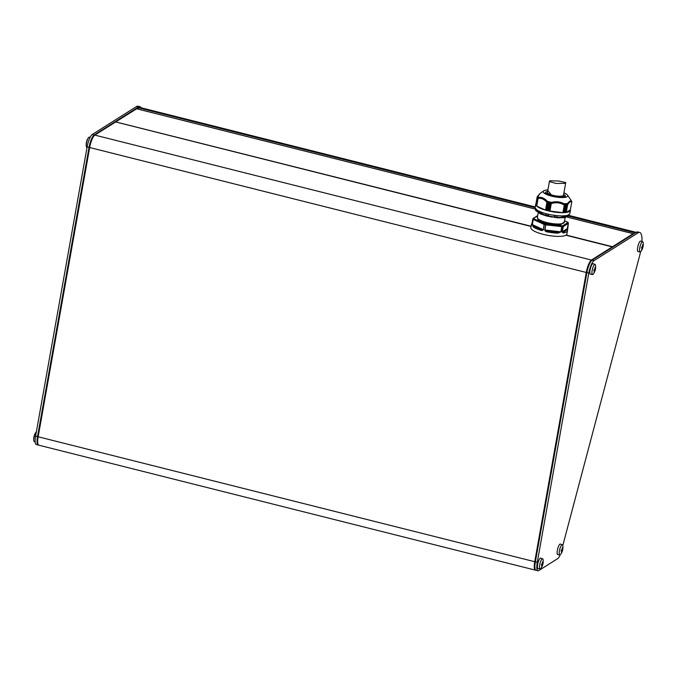 <?xml version="1.0" encoding="UTF-8"?>
<svg xmlns="http://www.w3.org/2000/svg" width="677" height="677" viewBox="0 0 677 677"><rect width="100%" height="100%" fill="white"/><g stroke="black" fill="none" stroke-linecap="round" stroke-linejoin="round"><path stroke-width="1.02" d="M564.398 221.802L560.649 224.772L546.322 223.266L537.953 219.966L537.436 216.995M548.734 214.338L548.277 216.022L548.59 214.304M546.314 213.636L545.738 215.379L548.277 216.022L548.142 214.093M568.375 223.368L567.487 230.747A0.677 0.652 -171.6 0 1 567.478 230.764A18.304 4.637 -169.9 0 1 567.478 230.798L566.903 234.022A18.304 4.637 -169.9 0 1 566.023 235.131A18.304 4.637 -169.9 0 1 545.645 234.902A18.304 4.637 -169.9 0 1 530.861 227.607L531.437 224.375A18.304 4.637 -169.9 0 0 531.428 224.409A0.677 0.652 8.4 0 1 531.927 223.892M551.442 217.055L540.847 214.084M547.896 189.966A12.474 3.157 10.1 0 0 543.792 190.812A12.474 3.157 10.1 0 0 543.69 190.88A12.474 3.157 10.1 0 0 551.823 196.203A12.474 3.157 10.1 0 0 567.165 196.694A12.474 3.157 10.1 0 0 567.538 195.128A12.474 3.157 10.1 0 0 563.907 192.827M564.347 212.434L565.786 203.608L564.347 212.434L565.151 212.553L566.869 203.481L565.287 212.341L566.26 212.443L567.614 204.801L567.267 203.845L569.755 201.061L571.557 201.128L571.76 201.763M571.286 200.688L571.557 201.128M571.6 201.196L571.27 200.663M570.372 209.802A17.627 4.46 -169.9 0 1 570.415 210.403L569.848 213.636A17.627 4.46 -169.9 0 1 569.002 214.694A17.627 4.46 -169.9 0 1 549.377 214.482A17.627 4.46 -169.9 0 1 535.135 207.45L535.71 204.226A17.627 4.46 -169.9 0 1 535.964 203.675M570.415 210.403A17.627 4.46 -169.9 0 1 569.577 211.469A17.627 4.46 -169.9 0 1 549.944 211.249A17.627 4.46 -169.9 0 1 535.71 204.226M536.108 208.973L536.006 210.64A17.111 4.333 -169.9 0 1 535.507 209.929L535.719 208.414M540.517 211.689L540.517 213.34A17.111 4.333 -169.9 0 1 538.875 212.586L540.83 213.712L541.025 212.036M539.239 211.106L538.875 212.586L539.12 211.207M568.892 214.406L568.578 215.895A17.111 4.333 -169.9 0 1 568.24 216.149A17.111 4.333 -169.9 0 1 567.817 216.378L568.299 214.778M547.938 210.632L549.335 201.754L547.938 210.632L549.064 210.894L550.646 202.042L549.233 210.936L562.926 212.671L564.88 203.633L563.298 212.485L564.212 212.443M564.736 203.625L562.832 212.671M538.494 197.21L537.775 197.261L538.24 196.652M537.284 196.685L539.941 193.563L538.037 196.245M566.632 204.251L565.921 203.599M565.786 203.608L565.642 204.31L564.88 203.633M90.185 137.279L89.322 137.143A5.238 1.354 104.1 0 0 88.459 137.753A5.238 1.354 104.1 0 0 86.47 143.245A5.238 1.354 104.1 0 0 86.292 146.35A5.238 1.354 104.1 0 0 86.766 147.298L87.045 147.391M36.389 431.748A5.238 1.354 104.1 0 0 36.016 432.163A5.238 1.354 104.1 0 0 34.028 437.655A5.238 1.354 104.1 0 0 33.85 440.769A5.238 1.354 104.1 0 0 34.324 441.709L35.179 442.005M593.966 270.148A11.391 10.62 57.7 0 1 593.864 270.665A11.627 2.945 10.1 0 0 594.634 270.368A11.627 10.832 57.7 0 1 594.11 272.052A11.391 2.886 10.1 0 0 594.44 271.841A11.627 10.832 -122.3 0 0 594.973 270.157A11.627 2.945 10.1 0 0 595.311 269.751A11.391 10.62 -122.3 0 0 595.422 269.234A11.391 10.62 -122.3 0 0 595.498 268.718A11.627 2.945 -169.9 0 1 595.151 269.124A11.627 10.832 -122.3 0 0 595.244 267.322A11.391 2.886 -169.9 0 1 594.914 267.533A11.627 10.832 57.7 0 1 594.821 269.336A11.627 2.945 -169.9 0 1 594.042 269.632A11.391 10.62 57.7 0 1 593.966 270.148M593.374 273.931A5.238 1.354 -75.9 0 1 592.51 274.54A5.238 1.354 -75.9 0 1 592.155 270.47A5.238 1.354 -75.9 0 1 595.066 264.385A5.238 1.354 -75.9 0 1 595.532 265.333A11.636 11.636 0 0 1 593.374 273.931M595.066 264.385L593.103 263.7A5.424 1.405 104.1 0 0 590.082 270.005A5.424 1.405 104.1 0 0 590.454 274.219L592.51 274.54M643.032 246.623A11.391 10.62 -122.3 0 0 643.116 246.098A11.627 2.945 -169.9 0 1 642.769 246.513A11.627 10.832 -122.3 0 0 642.862 244.71A11.391 2.886 -169.9 0 1 642.532 244.922A11.627 10.832 57.7 0 1 642.439 246.716A11.627 2.945 -169.9 0 1 641.661 247.02A11.391 10.62 57.7 0 1 641.576 247.537A11.391 10.62 57.7 0 1 641.474 248.053A11.627 2.945 10.1 0 0 642.253 247.748A11.627 10.832 57.7 0 1 641.728 249.441A11.391 2.886 10.1 0 0 642.058 249.229A11.627 10.832 -122.3 0 0 642.583 247.545A11.627 2.945 10.1 0 0 642.93 247.13A11.391 10.62 -122.3 0 0 643.032 246.623M639.765 247.858A5.238 1.354 -75.9 0 1 642.676 241.774A5.238 1.354 -75.9 0 1 643.15 242.721A11.636 11.636 0 0 1 640.984 251.319A5.238 1.354 -75.9 0 1 640.12 251.929A5.238 1.354 -75.9 0 1 639.765 247.858M642.676 241.774L640.713 241.088A5.424 1.405 104.1 0 0 637.7 247.384A5.424 1.405 104.1 0 0 638.072 251.607L640.12 251.929M561.563 552.314A11.391 2.886 10.1 0 0 561.715 552.204A11.627 10.832 -122.3 0 0 562.248 550.519A11.627 2.945 10.1 0 0 562.587 550.105A11.391 10.62 -122.3 0 0 562.773 549.072A11.627 2.945 -169.9 0 1 562.426 549.479A11.627 10.832 -122.3 0 0 562.519 547.685A11.391 2.886 -169.9 0 1 562.367 547.795A11.391 2.886 -169.9 0 1 562.189 547.896A11.627 10.832 57.7 0 1 562.096 549.69A11.627 2.945 -169.9 0 1 561.318 549.995A11.391 10.62 57.7 0 1 561.131 551.027A11.627 2.945 10.1 0 0 561.91 550.723A11.627 10.832 57.7 0 1 561.385 552.415A11.391 2.886 10.1 0 0 561.563 552.314M561.918 544.833A5.238 1.354 -75.9 0 1 562.333 544.748A5.238 1.354 -75.9 0 1 562.807 545.696A11.636 11.636 0 0 1 560.649 554.294A5.238 1.354 -75.9 0 1 560.141 554.802A5.238 1.354 -75.9 0 1 559.786 554.903A5.238 1.354 -75.9 0 1 559.54 550.223A5.238 1.354 -75.9 0 1 561.918 544.833M562.333 544.748L560.37 544.063A5.424 1.405 104.1 0 0 559.938 544.147A5.424 1.405 104.1 0 0 557.484 549.732A5.424 1.405 104.1 0 0 557.73 554.573L559.786 554.903M541.524 564.567A11.391 10.62 57.7 0 1 541.414 565.075A11.627 2.945 10.1 0 0 542.192 564.779A11.627 10.832 57.7 0 1 541.668 566.471A11.391 2.886 10.1 0 0 541.998 566.26A11.627 10.832 -122.3 0 0 542.531 564.567A11.627 2.945 10.1 0 0 542.869 564.161A11.391 10.62 -122.3 0 0 542.971 563.645A11.391 10.62 -122.3 0 0 543.056 563.129A11.627 2.945 -169.9 0 1 542.709 563.535A11.627 10.832 -122.3 0 0 542.802 561.741A11.391 2.886 -169.9 0 1 542.472 561.944A11.627 10.832 57.7 0 1 542.379 563.746A11.627 2.945 -169.9 0 1 541.6 564.043A11.391 10.62 57.7 0 1 541.524 564.567M540.931 568.341A5.238 1.354 -75.9 0 1 540.068 568.951A5.238 1.354 -75.9 0 1 539.704 564.88A5.238 1.354 -75.9 0 1 542.615 558.804A5.238 1.354 -75.9 0 1 543.089 559.744A11.636 11.636 0 0 1 540.931 568.341M542.615 558.804L540.661 558.11A5.424 1.405 104.1 0 0 537.64 564.415A5.424 1.405 104.1 0 0 538.012 568.629L540.068 568.951M566.657 216.97L633.139 233.7L591.419 260.044A10.849 2.81 -75.9 0 0 586.257 272.467L534.728 561.715A10.849 2.81 -75.9 0 0 535.405 570.136A10.849 2.81 -75.9 0 0 535.744 570.144M531.073 226.423L115.818 121.97M560.15 554.793A8.132 2.107 -75.9 0 1 557.84 558.533L538.748 570.584A10.849 2.81 -75.9 0 1 537.944 570.779A10.849 2.81 -75.9 0 1 537.267 562.359L588.795 273.11A10.849 2.81 -75.9 0 1 593.957 260.679L638.081 232.82A21.689 5.611 -75.9 0 1 639.697 232.439L637.793 231.966A21.689 5.611 104.1 0 0 636.177 232.338L592.053 260.196A10.849 2.81 104.1 0 0 592.028 260.213A10.849 2.81 104.1 0 0 586.891 272.628L535.363 561.876A10.849 2.81 104.1 0 0 535.405 569.729L534.974 568.951A10.172 2.632 -75.9 0 1 534.94 561.588L586.46 272.34A10.172 2.632 -75.9 0 1 591.283 260.696A10.172 2.632 -75.9 0 1 591.3 260.687L592.011 260.23M633.139 233.7L633.232 234.2M115.716 121.962L531.064 226.448L115.691 121.945L94.831 135.104A10.849 2.81 104.1 0 0 89.669 147.527L38.149 436.775A10.849 2.81 104.1 0 0 38.826 445.195L535.405 570.136M115.826 121.953L531.106 226.236M136.644 108.785L115.936 121.784M535.228 206.942L140.334 107.584A21.689 5.611 -75.9 0 0 138.726 107.965L137.228 108.904M542.869 564.161L541.955 563.933M542.531 564.567L541.558 564.322M542.192 564.779L541.515 564.61M561.91 550.723L561.233 550.553M562.587 550.105L561.673 549.876M562.248 550.519L561.275 550.274M642.583 247.545L641.618 247.3M642.253 247.748L641.576 247.579M642.93 247.13L642.016 246.902M595.311 269.751L594.398 269.514M594.973 270.157L594.008 269.911M594.634 270.368L593.957 270.191M640.56 251.776A21.689 5.611 -75.9 0 1 639.587 255.872L562.79 545.56M639.697 232.439A21.689 5.611 -75.9 0 1 641.957 241.52M535.405 569.729A10.849 2.81 104.1 0 0 536.04 570.296L537.944 570.779M38.191 445.034L36.287 444.561A10.849 2.81 -75.9 0 1 35.61 436.14L87.13 146.892A10.849 2.81 -75.9 0 1 92.292 134.461L136.424 106.602A21.689 5.611 -75.9 0 1 138.032 106.221L139.936 106.704A21.689 5.611 104.1 0 0 138.328 107.076L94.196 134.943A10.849 2.81 104.1 0 0 89.034 147.366L37.514 436.614A10.849 2.81 104.1 0 0 38.191 445.034A10.849 2.81 104.1 0 0 38.521 445.043M141.18 107.804A21.689 5.611 104.1 0 0 139.936 106.704M535.126 207.695L138.844 107.888A21.012 5.441 -75.9 0 1 140.858 107.719M549.335 201.754L548.463 202.186L548.252 201.441L546.669 210.293L547.761 210.589M550.646 202.042L549.91 202.55L549.512 201.797M538.164 196.762L537.504 196.88L538.012 196.271M537.496 196.948L536.319 205.351M536.057 205.266L537.504 196.88M537.766 197.337L536.269 205.613L537.775 197.261M564.161 212.62L565.65 204.276M565.151 212.553L566.641 204.217M546.669 210.293L548.252 201.441M548.091 201.391L546.898 202.491L545.535 210.132L546.517 210.251M549.919 211.232L551.273 203.591L550.816 202.076M566.751 203.506L567.267 203.845M537.623 196.381L537.14 197.134L537.623 196.381M537.14 197.134L536.057 204.919M538.13 198.014L538.587 197.049M538.088 198.268L536.692 206.079L545.535 210.132M562.926 212.671L564.364 204.632M566.26 212.443L570.364 209.845L571.743 202.093M538.367 197.43C541.702 196.939 544.773 198.344 547.591 201.644M551.053 202.516C555.919 201.145 560.421 201.653 564.559 204.022M567.707 215.261L567.461 216.674L566.92 216.564L567.123 215.413M564.516 215.667L564.356 217.19L564.601 215.802M564.356 217.19L564.356 217.19A17.111 4.333 -169.9 0 1 562.528 217.309L561.825 217.419L562.088 215.912M563.095 215.76L562.528 217.309M555.047 215.345L554.48 216.852A17.111 4.333 -169.9 0 0 556.883 217.114L556.926 215.548M548.15 215.709A17.111 4.333 -169.9 0 1 546.974 215.421A17.111 4.333 -169.9 0 1 545.823 215.125L545.78 215.379M538.858 212.764L540.737 213.695M536.988 210.005L536.785 211.122L536.243 211.038L536.489 209.642M540.517 213.34L541.143 213.687L541.414 212.189M554.48 216.852L554.421 215.362M564.093 217.419L562.105 217.554L564.093 217.419M556.832 217.376L554.218 217.08L556.858 217.393M564.542 196.652A10.172 2.573 10.1 0 0 563.069 195.695M547.693 192.953A10.172 2.573 10.1 0 0 545.984 193.343M547.778 194.358A10.849 2.75 -169.9 0 1 549.927 194.341M560.497 196.22A10.849 2.75 -169.9 0 1 562.511 196.982M560.911 197.024A11.797 2.987 10.1 0 0 557.789 196.144M552.491 195.196A11.797 2.987 10.1 0 0 549.25 194.951M550.833 195.467A10.24 2.59 -169.9 0 1 559.253 196.965M531.919 224.053L532.824 218.967A0.677 0.643 149.4 0 1 533.594 218.4L533.874 218.789A0.677 0.465 114.6 0 0 533.264 219.466L533.112 219.365A0.677 0.626 -39.7 0 1 533.874 218.789L544.689 223.732L544.08 224.409L533.264 219.466L532.342 224.629L543.157 229.571L540.322 229.241L533.95 226.321L532.19 224.527L533.112 219.365A18.304 4.637 -169.9 0 1 532.824 218.967L532.841 218.891M564.576 220.77L568.308 222.868A0.677 0.643 -30.6 0 0 567.842 222.572L567.563 222.183A0.677 0.465 -65.4 0 1 567.808 222.259M564.398 232.71C563.154 233.193 562.435 232.88 562.24 231.762L563.332 226.55L568.358 223.376L566.928 230.002A0.677 0.652 -171.6 0 1 567.487 230.747L567.478 230.798A18.304 4.637 -169.9 0 1 566.598 231.898A18.304 4.637 -169.9 0 1 564.398 232.71A0.677 0.559 -102.4 0 0 563.966 231.872L562.409 231.72L567.478 228.496L568.308 222.868A0.677 0.643 -30.6 0 1 568.384 223.3L568.358 223.376A0.677 0.635 57.7 0 0 567.842 222.572L562.807 225.746A0.677 0.635 57.7 0 1 563.332 226.55L563.162 226.592A0.677 0.474 -94.9 0 0 562.807 225.746L561.817 225.813A0.677 0.44 87.1 0 1 562.13 226.668L545.984 224.891L545.958 224.053L544.689 223.732A0.677 0.465 114.6 0 0 544.08 224.409L543.428 229.664C542.742 230.688 541.558 230.789 539.857 229.968L540.322 229.241L533.95 226.321A0.677 0.575 -54.9 0 0 533.239 226.947L532.19 224.527M562.24 231.762L563.162 226.592A18.304 4.637 -169.9 0 1 562.13 226.668L561.208 231.83L557.679 232.296L548.345 231.255L545.061 230.053L545.662 224.832A18.304 4.637 -169.9 0 1 545.002 224.671A18.304 4.637 -169.9 0 1 544.342 224.502L543.428 229.664M531.902 224.129L531.428 224.409M544.748 229.994L560.92 231.822L561.817 225.813L545.958 224.053L544.748 229.994C545.002 231.255 546.144 231.94 548.184 232.067L548.345 231.255L557.679 232.296L557.882 233.15A18.304 4.637 -169.9 0 1 548.184 232.067M561.208 231.83L557.882 233.15M549.834 180.759L559.033 181.038L565.735 182.57L565.295 183.34L556.029 183.459L549.394 181.546L549.834 180.759M549.394 181.546L547.473 192.327A8.132 2.056 10.1 0 0 554.04 195.568A8.132 2.056 10.1 0 0 563.103 195.67A8.132 2.056 10.1 0 0 563.492 195.179L565.735 182.595M538.207 212.663L537.352 217.435A13.692 3.47 10.1 0 0 546.644 222.488A13.692 3.47 10.1 0 0 563.662 223.063A13.692 3.47 10.1 0 0 564.313 222.242L565.168 217.469M536.819 211.156L547.168 216.115M545.747 215.252A16.273 4.121 -169.9 0 1 541.143 213.687M538.867 212.612A16.273 4.121 -169.9 0 1 536.785 211.122M547.795 190.542L552.161 195.848L563.188 196.965L563.806 193.394M563.645 194.307A10.172 2.573 -169.9 0 1 565.38 196.186C566.742 196.635 558.322 197.853 552.212 195.839C543.766 193.334 545.797 192.53 545.357 192.615A10.172 2.573 -169.9 0 1 545.84 192.006A10.172 2.573 -169.9 0 1 547.625 191.456M566.505 204.217L565.016 212.553M564.026 212.62L565.507 204.293M612.245 246.893L565.87 235.224L612.279 246.885M612.406 246.885L565.921 235.19M566.141 235.054L612.516 246.716M89.669 147.527L586.257 272.467M94.831 135.104L591.419 260.044M136.551 108.76L535.6 209.159L136.602 108.752M38.149 436.775L534.728 561.715M567.58 216.64L568.477 216.073L635.288 232.896M534.94 561.588L537.267 562.359M568.697 215.362L638.081 232.82M592.053 260.196L593.957 260.679M586.46 272.34L588.795 273.11M38.174 436.64L35.61 436.14M89.694 147.391L87.13 146.892M94.475 135.375L92.292 134.461M138.844 107.888L138.328 107.076L136.424 106.602M547.16 210.564L548.641 202.228M549.732 202.508L548.243 210.835M546.982 210.513L548.463 202.186M549.91 202.55L548.429 210.877M545.67 210.166L547.109 202.118M551.222 203.151L549.783 211.199M535.812 204.818L537.242 196.762M567.588 204.395L566.15 212.451M546.898 202.491C544.308 199.199 541.372 197.853 538.088 198.463L536.726 206.104M570.356 209.853L571.718 202.211C570.703 201.12 569.332 201.983 567.614 204.801M551.273 203.591C555.927 202.118 560.234 202.601 564.195 205.029M562.502 215.912L562.206 217.571M548.285 216.022L545.747 215.388L546.034 213.67L545.755 215.278M554.556 215.379L554.251 217.097M566.92 216.564A16.273 4.121 -169.9 0 1 564.347 217.224M561.825 217.419A16.273 4.121 -169.9 0 1 556.9 217.266M554.133 216.962A16.273 4.121 -169.9 0 1 548.455 215.929M547.253 216.141L557.399 217.774L566.945 216.572M539.594 213.467L545.687 215.743L539.561 213.45M564.567 220.812L567.563 222.183A0.677 0.626 140.3 0 1 567.969 222.394M532.181 224.129L533.121 218.468A0.677 0.635 -122.3 0 1 533.594 218.4L537.64 215.853M537.682 215.591L533.121 218.468A0.677 0.635 -122.3 0 0 532.858 218.857M566.928 230.002L563.966 231.872L566.928 230.002M539.857 229.968A18.304 4.637 -169.9 0 1 533.239 226.947M567.241 216.64L563.907 217.698L557.772 217.825L547.211 216.149L540.957 214.101L536.489 211.089M567.538 195.128L571.16 200.434M88.459 137.753A11.636 11.636 0 0 0 86.292 146.35M36.016 432.163A11.636 11.636 0 0 0 33.85 440.769M566.691 216.962L633.19 233.683M591.283 260.696L592.028 260.213M535.998 205.224L537.479 196.931M536.269 205.613L537.75 197.32M535.769 204.784L537.149 197.032M536.692 206.079L538.105 198.141M539.806 193.656L543.69 190.88M535.524 210.107L536.133 210.962M532.037 223.283L531.437 224.375"/></g></svg>
